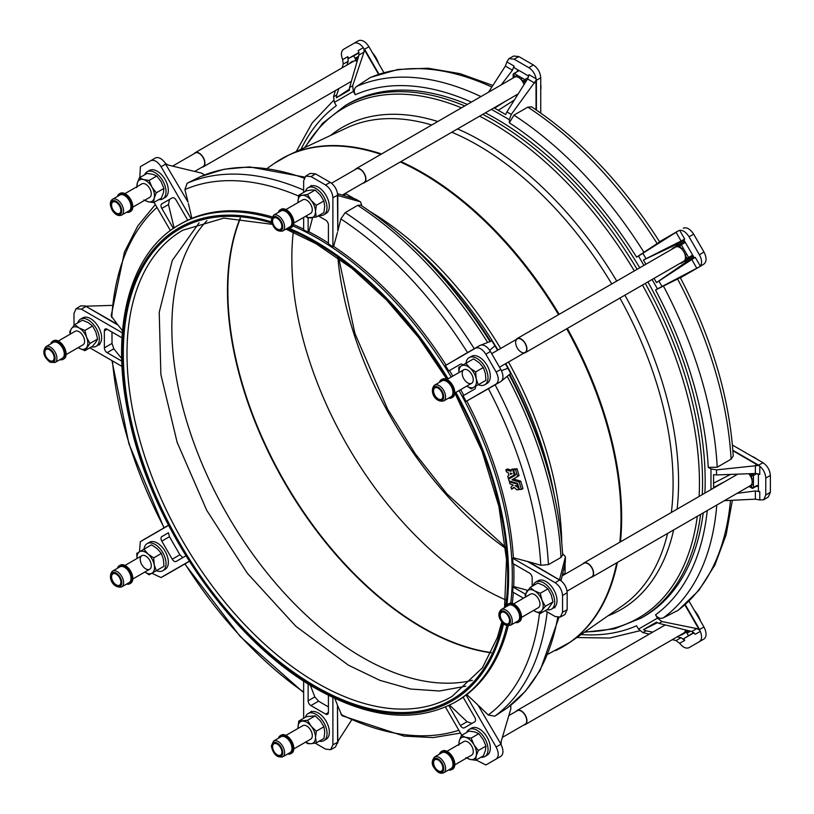 <?xml version="1.0" encoding="UTF-8"?>
<svg xmlns="http://www.w3.org/2000/svg" width="814" height="814" viewBox="0 0 814 814"><rect width="100%" height="100%" fill="white"/><g stroke="black" fill="none" stroke-linecap="round" stroke-linejoin="round"><path stroke-width="1.22" d="M293.274 232.143A269.19 155.423 -120 0 0 482.183 587.983A269.19 155.423 -120 0 0 505.565 599.826M206.939 220.665A269.19 155.423 -120 0 0 193.081 440.72A269.19 155.423 -120 0 0 362.189 657.264A269.19 155.423 -120 0 0 472.385 680.311M521.479 617.439L538.339 607.702A7.825 4.518 -120 0 0 539.54 601.434A7.825 4.518 -120 0 0 534.432 594.535A7.825 4.518 -120 0 0 530.514 594.149L513.654 603.886M506.105 606.735A10.429 6.024 60 0 1 507.977 604.151A10.429 6.024 60 0 1 512.871 604.487A10.429 6.024 60 0 1 519.942 613.654A10.429 6.024 60 0 1 518.406 622.222A10.429 6.024 60 0 1 515.231 622.547M507.977 604.151L508.903 603.622A10.429 6.024 60 0 1 513.787 603.957A10.429 6.024 60 0 1 520.868 613.115A10.429 6.024 60 0 1 519.332 621.682L518.406 622.222M508.638 605.28A9.127 5.271 60 0 1 512.912 605.575A9.127 5.271 60 0 1 519.098 613.593A9.127 5.271 60 0 1 517.755 621.092L510.388 625.345A9.127 5.271 60 0 0 511.731 617.846A9.127 5.271 60 0 0 505.535 609.839A9.127 5.271 60 0 0 501.261 609.544L508.638 605.28M546.886 609.686A15.639 9.035 -120 0 0 551.465 609.157L553.774 607.824A15.639 9.035 -120 0 0 554.385 607.407A15.639 9.035 -120 0 0 554.934 606.908A15.639 9.035 -120 0 0 554.934 592.012A15.639 9.035 -120 0 0 554.415 590.933A15.639 9.035 -120 0 0 545.95 581.501A15.639 9.035 -120 0 0 538.125 580.728L535.826 582.061A15.639 9.035 -120 0 0 533.068 585.765M551.465 609.157A15.639 9.035 -120 0 0 553.866 596.621A15.639 9.035 -120 0 0 543.65 582.834A15.639 9.035 -120 0 0 535.826 582.061M752.258 456.512A19.556 11.294 60 0 1 754.822 457.722A19.556 11.294 60 0 1 757.386 459.472M582.814 563.96A8.15 4.701 60 0 1 583.791 563.023A8.15 4.701 60 0 1 587.861 563.43A8.15 4.701 60 0 1 593.182 570.604A8.15 4.701 60 0 1 591.931 577.136A8.15 4.701 60 0 1 590.628 577.513M748.677 473.738A8.15 4.701 60 0 1 748.921 474.002A8.15 4.701 60 0 1 751.597 478.632A8.15 4.701 60 0 1 751.597 484.432A8.15 4.701 60 0 1 750.477 485.602L591.931 577.136M540.73 84.351A19.556 11.294 60 0 1 540.954 87.322A19.556 11.294 60 0 1 540.73 90.039M372.517 52.941A19.556 11.294 60 0 1 375.905 57.763A19.556 11.294 60 0 1 378.398 63.116M694.434 610.5A19.556 11.294 60 0 1 697.924 615.455A19.556 11.294 60 0 1 700.467 620.96M328.408 243.02A275.712 159.188 -120 0 0 318.976 237.312A275.712 159.188 -120 0 0 308.842 231.766L308.13 232.173L308.13 217.887M506.847 625.681A275.712 159.188 -120 0 1 455.199 702.146L456.837 701.21A275.712 159.188 -120 0 0 463.146 697.222M448.819 705.514L460.398 725.569A3.907 2.259 60 0 0 464.306 727.828L474.735 721.804A3.907 2.259 60 0 0 474.735 717.297L463.105 697.16A275.712 159.188 -120 0 0 466.076 694.973L466.798 694.556A275.712 159.188 -120 0 0 508.201 625.885M512.281 603.347A275.712 159.188 -120 0 0 513.329 592.358M523.483 598.219L512.678 591.971A275.712 159.188 -120 0 0 512.962 586.955L513.675 586.548A275.712 159.188 -120 0 0 513.705 563.97M532.173 586.284L532.173 577.828A3.907 2.259 60 0 0 529.405 573.036L512.962 563.542A275.712 159.188 -120 0 0 512.678 558.19L513.39 557.763A275.712 159.188 -120 0 0 466.798 401.007L466.076 401.394A275.712 159.188 -120 0 0 463.105 395.777L474.735 389.061A3.907 2.259 60 0 0 475.447 386.365M463.817 395.37A275.712 159.188 -120 0 0 460.673 389.621M452.859 376.078A275.712 159.188 -120 0 0 449.481 370.533L448.768 370.94A275.712 159.188 -120 0 0 445.39 365.557L446.092 365.13A275.712 159.188 -120 0 0 333.628 246.408L332.895 246.805A275.712 159.188 -120 0 0 328.408 243.885L328.408 224.898A3.907 2.259 60 0 0 325.641 220.106L318.284 215.863M515.506 469.495L513.603 469.77L515.16 475.366L508.608 479.151L509.076 480.942L517.551 483.424L519.474 489.509L521.398 489.428L519.23 482L512.077 479.894L517.572 476.424L515.506 469.495M513.603 469.77L517.063 468.732L519.047 475.569L513.553 479.039L520.706 481.145L522.934 488.471L521.398 489.428L522.903 488.573M518.07 487.596L515.058 485.541L517.531 486.111L516.961 483.984L509.381 481.949L510.052 483.984L513.237 485.042L510.978 487.077L511.558 489.102L513.97 487.22L516.87 489.845L518.671 489.682L518.07 487.596M512.779 469.749L510.938 469.912L511.1 471.296L505.87 469.922L506.43 471.876L508.028 472.466L508.892 475.447L507.702 476.282L508.272 478.235L514.275 474.938L512.779 469.749M510.866 470.014L512.413 469.057L514.407 469.22M454.782 393.03L471.642 383.292A7.825 4.518 -120 0 0 471.642 374.267A7.825 4.518 -120 0 0 463.817 369.749L463.817 369.749A7.825 4.518 -120 0 0 463.817 378.785A7.825 4.518 -120 0 0 471.642 383.292L454.782 393.03M446.957 379.487L463.817 369.749L446.957 379.487M499.501 367.206L525.071 352.452A7.825 4.518 60 0 1 517.246 347.934A7.825 4.518 60 0 1 517.246 338.899L517.246 338.899A7.825 4.518 60 0 1 525.071 343.416A7.825 4.518 60 0 1 525.071 352.452L499.501 367.206M491.687 353.663L517.246 338.899L491.687 353.663M516.107 339.56A8.15 4.701 60 0 1 517.083 338.614A8.15 4.701 60 0 1 525.234 343.325A8.15 4.701 60 0 1 525.234 352.727L683.78 261.192A8.15 4.701 60 0 0 685.154 259.463A1.302 1.068 60 0 0 686.721 260.063L684.971 261.07A1.302 0.753 -120 0 0 684.971 261.07L684.32 261.447M517.083 338.614L675.63 247.08A8.15 4.701 60 0 1 677.818 246.764A8.15 4.701 60 0 1 681.603 248.942A8.15 4.701 60 0 1 685.154 255.097A8.15 4.701 60 0 1 685.154 259.463L688.613 257.458A1.302 0.753 60 0 1 688.613 258.964L686.721 260.063M478.357 384.686A15.639 9.035 -120 0 0 484.768 384.747L487.077 383.414A15.639 9.035 -120 0 0 490.272 375.203A15.639 9.035 -120 0 0 490.17 374.094A15.639 9.035 -120 0 0 481.043 358.302A15.639 9.035 -120 0 0 480.199 357.692A15.639 9.035 -120 0 0 471.428 356.318L469.129 357.651A15.639 9.035 -120 0 0 465.974 363.237M487.077 383.414L484.768 384.747A15.639 9.035 -120 0 0 484.768 366.687A15.639 9.035 -120 0 0 469.129 357.651L471.428 356.318M441.737 381.003A9.127 5.271 60 0 1 441.931 380.881A9.127 5.271 60 0 1 450.956 385.968A9.127 5.271 60 0 1 451.261 396.56A9.127 5.271 60 0 1 451.058 396.683A9.127 5.271 60 0 1 450.854 396.794M439.407 382.336A10.429 6.024 60 0 1 441.056 379.894A10.429 6.024 60 0 1 441.28 379.751A10.429 6.024 60 0 1 451.597 385.571A10.429 6.024 60 0 1 451.933 397.67A10.429 6.024 60 0 1 451.709 397.812A10.429 6.024 60 0 1 448.534 398.138M441.982 379.365A10.429 6.024 60 0 1 442.206 379.212A10.429 6.024 60 0 1 452.513 385.042A10.429 6.024 60 0 1 452.859 397.14A10.429 6.024 60 0 1 452.635 397.283A10.429 6.024 60 0 1 452.401 397.405M66.117 354.578L82.977 344.841A7.825 4.518 -120 0 0 84.178 338.573A7.825 4.518 -120 0 0 79.07 331.685A7.825 4.518 -120 0 0 75.153 331.298L58.293 341.025M91.514 346.825A15.639 9.035 -120 0 0 96.103 346.296A15.639 9.035 -120 0 0 98.504 333.76A15.639 9.035 -120 0 0 88.288 319.973A15.639 9.035 -120 0 0 80.464 319.2A15.639 9.035 -120 0 0 77.706 322.904M96.103 346.296L98.413 344.963A15.639 9.035 -120 0 0 99.054 344.526A15.639 9.035 -120 0 0 99.573 344.047A15.639 9.035 -120 0 0 99.573 329.161A15.639 9.035 -120 0 0 99.013 328.011A15.639 9.035 -120 0 0 90.588 318.64A15.639 9.035 -120 0 0 82.763 317.867L80.464 319.2M57.55 342.714A9.127 5.271 60 0 1 63.736 350.732A9.127 5.271 60 0 1 62.393 358.231L55.016 362.484A9.127 5.271 60 0 0 56.359 354.985A9.127 5.271 60 0 0 50.173 346.978A9.127 5.271 60 0 0 45.899 346.683L53.266 342.419A9.127 5.271 60 0 1 57.55 342.714M50.743 343.884A10.429 6.024 60 0 1 52.615 341.29A10.429 6.024 60 0 1 57.509 341.626A10.429 6.024 60 0 1 64.581 350.793A10.429 6.024 60 0 1 63.044 359.361A10.429 6.024 60 0 1 59.87 359.686M52.615 341.29L53.541 340.761A10.429 6.024 60 0 1 58.425 341.097A10.429 6.024 60 0 1 65.507 350.254A10.429 6.024 60 0 1 63.97 358.821L63.044 359.361M293.813 748.921L310.673 739.183A7.825 4.518 -120 0 0 312.301 735.602A7.825 4.518 -120 0 0 308.882 727.736A7.825 4.518 -120 0 0 302.859 725.64L285.989 735.378M319.22 741.178A15.639 9.035 -120 0 0 323.809 740.638L326.109 739.305A15.639 9.035 -120 0 0 329.355 732.142A15.639 9.035 -120 0 0 325.417 720.105A15.639 9.035 -120 0 0 324.735 719.108A15.639 9.035 -120 0 0 311.843 711.66A15.639 9.035 -120 0 0 311.131 711.894A15.639 9.035 -120 0 0 310.47 712.209L308.16 713.542A15.639 9.035 -120 0 0 305.403 717.246M323.809 740.638A15.639 9.035 -120 0 0 327.045 733.475A15.639 9.035 -120 0 0 320.217 717.734A15.639 9.035 -120 0 0 308.16 713.542M273.596 741.025L280.972 736.772A9.127 5.271 60 0 1 287.871 739.071A9.127 5.271 60 0 1 291.982 748.066A9.127 5.271 60 0 1 290.099 752.574L282.723 756.837A9.127 5.271 60 0 0 284.605 752.319A9.127 5.271 60 0 0 280.494 743.335A9.127 5.271 60 0 0 273.596 741.025L271.327 746.072C273.29 754.303 277.086 757.895 282.723 756.837M278.449 738.227A10.429 6.024 60 0 1 280.321 735.642A10.429 6.024 60 0 1 288.207 738.278A10.429 6.024 60 0 1 292.898 748.544A10.429 6.024 60 0 1 290.751 753.703A10.429 6.024 60 0 1 287.566 754.029M280.321 735.642L281.237 735.103A10.429 6.024 60 0 1 289.123 737.749A10.429 6.024 60 0 1 293.823 748.015A10.429 6.024 60 0 1 291.666 753.174L290.751 753.703M293.773 223.087L310.643 213.36A7.825 4.518 -120 0 0 312.261 209.778A7.825 4.518 -120 0 0 308.842 201.903A7.825 4.518 -120 0 0 302.818 199.806L285.958 209.544M331.522 183.231L356.247 168.956A7.825 4.518 60 0 1 362.281 171.052A7.825 4.518 60 0 1 365.69 178.927A7.825 4.518 60 0 1 364.072 182.509L342.267 195.095M355.108 169.617A8.15 4.701 60 0 1 356.084 168.681A8.15 4.701 60 0 1 362.362 170.859A8.15 4.701 60 0 1 365.924 179.06A8.15 4.701 60 0 1 364.234 182.784A8.15 4.701 60 0 1 362.932 183.16M356.084 168.681L514.631 77.137A8.15 4.701 60 0 1 516.198 76.76A8.15 4.701 60 0 1 521.214 79.66A8.15 4.701 60 0 1 523.89 84.29A8.15 4.701 60 0 1 524.013 84.656M319.18 215.344A15.639 9.035 -120 0 0 323.769 214.804L326.068 213.472A15.639 9.035 -120 0 0 329.314 206.318A15.639 9.035 -120 0 0 325.417 194.332A15.639 9.035 -120 0 0 324.705 193.274A15.639 9.035 -120 0 0 311.803 185.826A15.639 9.035 -120 0 0 311.131 186.05A15.639 9.035 -120 0 0 310.429 186.386L308.13 187.708A15.639 9.035 -120 0 0 305.372 191.412M323.769 214.804A15.639 9.035 -120 0 0 327.004 207.641A15.639 9.035 -120 0 0 320.177 191.9A15.639 9.035 -120 0 0 308.13 187.708M291.941 222.232A9.127 5.271 60 0 1 290.059 226.74L282.682 231.003A9.127 5.271 60 0 0 284.564 226.485A9.127 5.271 60 0 0 280.454 217.501A9.127 5.271 60 0 0 273.555 215.191L280.932 210.938A9.127 5.271 60 0 1 287.83 213.248A9.127 5.271 60 0 1 291.941 222.232M278.408 212.393A10.429 6.024 60 0 1 280.281 209.809A10.429 6.024 60 0 1 288.166 212.444A10.429 6.024 60 0 1 292.867 222.71A10.429 6.024 60 0 1 290.71 227.869A10.429 6.024 60 0 1 287.535 228.205M280.281 209.809L281.206 209.279A10.429 6.024 60 0 1 289.092 211.915A10.429 6.024 60 0 1 293.783 222.181A10.429 6.024 60 0 1 291.636 227.34L290.71 227.869M124.99 565.435L141.85 555.697A7.825 4.518 -120 0 0 141.85 564.733A7.825 4.518 -120 0 0 149.674 569.251L149.674 569.251A7.825 4.518 -120 0 0 149.674 560.215A7.825 4.518 -120 0 0 141.85 555.697L124.99 565.435M132.814 578.978L149.674 569.251L132.814 578.978M168.305 561.09A15.639 9.035 -120 0 0 168.203 560.052L168.305 561.09A15.639 9.035 -120 0 1 165.11 569.362L162.8 570.695A15.639 9.035 -120 0 0 162.8 552.635A15.639 9.035 -120 0 0 147.161 543.599A15.639 9.035 -120 0 0 144.017 549.185M156.4 570.634A15.639 9.035 -120 0 0 162.8 570.695L165.11 569.362M149.471 542.277L147.161 543.599L149.471 542.277A15.639 9.035 -120 0 1 158.181 543.61L159.086 544.251A15.639 9.035 -120 0 0 158.181 543.61M119.77 566.951A9.127 5.271 60 0 1 119.973 566.829A9.127 5.271 60 0 1 128.988 571.927A9.127 5.271 60 0 1 129.294 582.509A9.127 5.271 60 0 1 129.09 582.631A9.127 5.271 60 0 1 128.887 582.743M117.45 568.284A10.429 6.024 60 0 1 119.088 565.842A10.429 6.024 60 0 1 119.322 565.699A10.429 6.024 60 0 1 129.63 571.52A10.429 6.024 60 0 1 129.975 583.618A10.429 6.024 60 0 1 129.752 583.76A10.429 6.024 60 0 1 126.567 584.096M120.014 565.313A10.429 6.024 60 0 1 120.238 565.17A10.429 6.024 60 0 1 130.555 570.99A10.429 6.024 60 0 1 130.891 583.089A10.429 6.024 60 0 1 130.667 583.231A10.429 6.024 60 0 1 130.433 583.353M132.784 207.163L149.654 197.426A7.825 4.518 -120 0 0 149.654 188.39A7.825 4.518 -120 0 0 141.829 183.883L124.969 193.61M172.578 166.127L195.258 153.032A7.825 4.518 60 0 1 203.083 157.55A7.825 4.518 60 0 1 203.083 166.575L194.658 171.439M194.119 153.693A8.15 4.701 60 0 1 195.095 152.747A8.15 4.701 60 0 1 203.246 157.448A8.15 4.701 60 0 1 203.246 166.86A8.15 4.701 60 0 1 201.943 167.236M195.095 152.747L353.642 61.213A8.15 4.701 60 0 1 355.83 60.887A8.15 4.701 60 0 1 357.132 61.315M158.934 199.542A15.639 9.035 -120 0 0 162.78 198.881A15.639 9.035 -120 0 0 162.78 180.82A15.639 9.035 -120 0 0 147.141 171.785A15.639 9.035 -120 0 0 144.638 174.776M162.78 198.881L165.079 197.548A15.639 9.035 -120 0 0 168.172 192.379A15.639 9.035 -120 0 0 168.284 191.402A15.639 9.035 -120 0 0 165.079 179.487A15.639 9.035 -120 0 0 156.369 170.757A15.639 9.035 -120 0 0 155.464 170.36A15.639 9.035 -120 0 0 149.44 170.452L147.141 171.785M128.866 199.929A9.127 5.271 60 0 1 129.07 210.816L121.693 215.069A9.127 5.271 60 0 0 121.49 204.182A9.127 5.271 60 0 0 112.566 199.267L119.943 195.014A9.127 5.271 60 0 1 128.866 199.929M117.42 196.469A10.429 6.024 60 0 1 119.292 193.885A10.429 6.024 60 0 1 129.487 199.501A10.429 6.024 60 0 1 129.721 211.945A10.429 6.024 60 0 1 126.546 212.271M119.292 193.885L120.218 193.345A10.429 6.024 60 0 1 130.403 198.972A10.429 6.024 60 0 1 130.647 211.416L129.721 211.945M454.802 764.855L471.662 755.117A7.825 4.518 -120 0 0 471.662 746.082A7.825 4.518 -120 0 0 463.848 741.564L446.978 751.302M508.831 715.598L517.277 710.724A7.825 4.518 60 0 1 525.101 715.231A7.825 4.518 60 0 1 525.101 724.267L502.391 737.382M516.137 711.375A8.15 4.701 60 0 1 517.114 710.439A8.15 4.701 60 0 1 525.264 715.14A8.15 4.701 60 0 1 525.264 724.552A8.15 4.701 60 0 1 523.962 724.928M685.469 629.934A8.15 4.701 60 0 1 685.174 631.277A8.15 4.701 60 0 1 683.811 633.017L525.264 724.552M480.952 757.234A15.639 9.035 -120 0 0 484.798 756.562L487.098 755.239A15.639 9.035 -120 0 0 490.191 750.06A15.639 9.035 -120 0 0 490.303 749.145A15.639 9.035 -120 0 0 487.098 737.169A15.639 9.035 -120 0 0 478.337 728.418A15.639 9.035 -120 0 0 477.482 728.052A15.639 9.035 -120 0 0 471.459 728.143L469.149 729.476A15.639 9.035 -120 0 0 466.656 732.468M484.798 756.562A15.639 9.035 -120 0 0 484.798 738.501A15.639 9.035 -120 0 0 469.149 729.476M434.584 756.959L441.961 752.696A9.127 5.271 60 0 1 450.875 757.62A9.127 5.271 60 0 1 451.088 768.508L443.711 772.761A9.127 5.271 60 0 0 443.508 761.873A9.127 5.271 60 0 0 434.584 756.959C431.542 760.836 431.451 764.55 434.3 768.09C437.332 772.517 440.466 774.073 443.711 772.761M439.438 754.151A10.429 6.024 60 0 1 441.31 751.566A10.429 6.024 60 0 1 451.495 757.193A10.429 6.024 60 0 1 451.739 769.627A10.429 6.024 60 0 1 448.565 769.963M441.31 751.566L442.226 751.037A10.429 6.024 60 0 1 452.421 756.664A10.429 6.024 60 0 1 452.655 769.098L451.739 769.627M485.378 112.851A295.92 170.848 60 0 1 495.93 118.641A295.92 170.848 60 0 1 639.753 267.796M647.903 281.909A295.92 170.848 60 0 1 704.904 493.091M703.215 512.881A295.92 170.848 60 0 1 643.884 616.524L641.269 618.04A295.92 170.848 -120 0 0 700.6 514.397M562.159 575.885L583.953 563.308A7.825 4.518 60 0 1 587.861 563.695A7.825 4.518 60 0 1 592.968 570.583A7.825 4.518 60 0 1 591.768 576.851L567.032 591.137M513.39 557.763L528.703 561.782L561.172 580.881C564.865 584.177 566.859 588.115 567.154 592.704L562.545 595.502L562.545 612.25L560.317 617.063L555.168 616.503L545.115 610.704M562.545 595.502C562.077 590.099 559.615 585.836 555.168 582.722L559.594 580.036L527.34 561.416M512.678 558.19L555.168 582.722M525.325 594.098L512.962 586.955M554.934 606.908L554.934 607.732L554.385 607.407M554.415 590.933L554.934 592.012M464.774 105.932A295.92 170.848 -120 0 0 345.35 105.494L347.975 103.978A295.92 170.848 60 0 1 467.389 104.416M710.978 489.59L710.978 468.925L708.251 467.358A300.865 173.708 -120 0 0 655.545 289.998L657.468 288.878L652.055 279.507M643.915 265.395L638.512 256.034L636.579 257.153A300.865 173.708 -120 0 0 509.34 122.822L509.34 119.678L491.442 109.351M471.428 102.086A300.865 173.708 -120 0 0 355.27 94.739L353.347 91.402L334.391 102.35L336.314 105.688A300.865 173.708 -120 0 0 300.987 149.328M581.125 634.544A300.865 173.708 -120 0 0 636.579 625.773L638.512 629.1L657.468 618.152L655.545 614.824A300.865 173.708 -120 0 0 707.264 510.551M338.319 195.635L360.093 201.709L356.247 199.41L360.571 201.913L361.854 205.881M562.596 553.581L565.394 556.674L565.333 562.24L565.333 557.183L559.706 579.08M732.376 500.295L726.149 534.747L714.896 565.048L698.799 590.465L678.184 610.297L663.329 617.836C660.296 618.986 657.702 617.979 655.545 614.824M680.27 277.574C711.874 338.288 729.527 397.771 733.231 456.023L731.094 459.167L717.215 467.226L708.251 467.358M655.545 289.998L680.087 277.727M710.978 468.925L716.513 469.882L716.513 474.938L713.573 474.684L713.573 488.095M735.134 474.236L735.134 475.641M755.372 499.165L755.372 490.964L759.777 491.687L759.777 499.949L755.372 499.165L724.348 500.681M716.513 469.882L758.302 465.455L732.885 450.732M732.854 450.284L758.577 465.14L763.003 462.718L732.427 445.065M763.003 462.718C767.449 465.822 769.902 470.085 770.37 475.488L765.771 478.011C765.475 473.433 763.481 469.485 759.777 466.188L759.777 474.45L755.372 473.483L755.372 465.282M759.777 499.949L763.674 499.776L765.771 495.034L770.37 492.236L770.37 475.488M770.37 492.236L768.284 496.978L763.674 499.776M765.771 495.034L765.771 478.011M758.404 473.86L758.404 490.893L759.777 491.687M716.513 474.938L755.372 473.483M755.372 490.964L737.077 493.335M758.21 465.354A6.522 3.765 120 0 1 758.577 465.14L759.777 466.188M759.177 465.791L758.302 465.455M659.482 242.033L636.579 257.153M509.34 122.822L513.929 115.12L527.848 107.143L531.644 106.858C580.24 139.184 622.924 184.218 659.706 241.951M699.368 266.87L680.402 277.828L699.297 266.9L657.468 288.878M638.512 256.034L678.459 230.8L659.554 241.717L678.52 230.759M654.039 278.368L656.491 282.6L685.795 262.301L694.067 257.519M642.897 253.337L646.001 258.71L643.457 260.022L675.691 244.8L676.424 246.062M685.052 261.019L685.795 262.301M643.457 260.022L645.899 264.255M678.937 230.525L678.642 230.688A6.522 5.322 60 0 0 678.398 230.83M683.272 228.205C686.751 226.964 690.221 228.968 693.701 234.228L689.01 236.742C686.1 232.173 682.977 230.026 679.649 230.311L684.706 239.072L683.729 239.631L694.291 257.916L695.268 257.356L700.325 266.117C702.228 263.37 701.933 259.595 699.43 254.792L689.01 236.742M699.43 254.792L703.957 251.984L693.701 234.228M703.957 251.984C706.766 257.631 706.766 261.64 703.957 264.031L699.775 266.626M699.246 266.931A6.522 5.322 60 0 0 699.491 266.799L703.957 264.031M646.001 258.71L681.084 240.995L676.058 232.295M683.964 240.028L675.691 244.8M684.706 239.072L681.084 240.995M656.491 282.6L658.902 281.054L661.996 286.426M696.815 268.233L691.788 259.534L658.902 281.054M691.788 259.534L695.268 257.356M659.544 241.707L678.642 230.688A6.522 5.322 60 0 1 678.764 230.616L679.649 230.311M700.325 266.117L699.613 266.727A6.522 5.322 60 0 1 699.491 266.799L680.402 277.828M699.297 266.9L699.948 266.473M679.151 230.454L678.459 230.8M355.27 94.739C353.622 91.3 354.049 88.553 356.552 86.488L370.512 77.401L397.995 69.455L428.052 68.223L459.92 73.626L492.877 85.46M494.037 107.845L505.647 114.55L506.908 111.874L511.284 114.408L509.34 119.678M515.608 95.401L516.819 96.093M536.05 109.798L536.009 80.423L511.284 114.408M488.522 92.216L505.352 66.117L506.878 61.905L514.031 66.026L514.031 67.623L528.774 76.14M508.974 58.618L513.705 56.024L518.854 56.583L514.122 59.178L508.974 58.618L506.878 61.905M534.686 83.059L527.584 78.958L528.958 74.654L536.111 78.775C535.103 73.921 532.692 70.228 528.866 67.684L533.353 64.957L518.854 56.583M533.353 64.957C537.8 68.061 540.262 72.324 540.73 77.727L536.416 80.352L536.416 110.053M540.73 113.034L540.73 77.727M528.866 67.684L514.122 59.178M501.241 84.87L512.454 70.218L505.352 66.117M514.031 66.026L512.454 70.218M527.584 78.958L506.908 111.874M536.111 78.775L536.416 80.352A6.522 3.765 -0 0 1 536.05 80.555M536.009 80.423L536.151 79.497M334.391 102.35L333.557 96.805L336.66 95.014L336.375 97.782L349.409 90.262L349.562 87.566L352.655 85.775L353.347 91.402M378.561 74.278L364.082 49.298L363.98 52.116L352.655 85.775M342.114 67.867L343.223 64.092L342.663 59.615L347.72 56.695L348.687 58.384L358.994 52.442M333.557 96.805L335.399 90.558M336.375 97.782L349.328 89.204M363.98 52.116L358.954 55.016L358.272 50.6L363.329 47.68C360.002 43.559 356.888 42.104 353.978 43.315L358.496 40.7C361.976 39.459 365.455 41.463 368.935 46.724L364.58 49.227L378.968 74.135M383.872 72.599L368.935 46.724M353.978 43.315L343.549 49.328C341.056 51.251 340.751 54.68 342.663 59.615M348.687 58.384L353.703 55.891L355.728 59.402M359.066 52.798L353.703 55.891M336.66 95.014L338.868 88.563M346.906 65.1L348.25 61.192L343.223 64.092M347.72 56.695L348.25 61.192M358.954 55.016L349.562 87.566M363.329 47.68L364.224 49.44M364.082 49.298L363.746 48.362M657.468 618.152L661.996 621.57L658.902 623.361L656.491 622.14L643.457 629.67L657.366 622.73M676.058 640.577L681.084 637.677L684.706 640.384L679.649 643.304L676.058 640.577L672.283 639.672M649.277 634.137L642.897 632.6L638.512 629.1M661.996 621.57L696.815 628.601L699.297 629.914L684.91 604.883M685.235 604.609L699.613 629.507L703.957 627.004L689.02 601.129M703.957 627.004C706.766 632.641 706.766 636.66 703.957 639.041L699.43 641.656C701.933 639.743 702.228 636.314 700.325 631.369L695.268 634.289L691.788 631.501L696.815 628.601M679.649 643.304C682.977 647.425 686.1 648.88 689.01 647.679L693.681 644.973M689.01 647.679L703.957 639.041M694.037 632.753L683.729 638.695L693.762 632.509M658.902 623.361L691.788 631.501M643.457 629.67L646.001 630.809L642.897 632.6M681.084 637.677L677.085 636.894M652.747 632.132L646.001 630.809M683.729 638.695L684.706 640.384M686.385 632.122L688.4 635.612M699.246 629.721L700.325 631.369M699.948 630.677L699.297 629.914M459.045 744.342A12.383 7.153 60 0 1 459.3 740.842A12.383 7.153 60 0 1 465.486 737.27A12.383 7.153 60 0 1 473.952 744.769L478.306 750.508L476.21 755.84A12.383 7.153 60 0 1 470.024 759.421L465.923 757.661M458.77 745.268L459.3 740.842L461.385 735.51L465.486 737.27L471.153 738.125L473.952 744.769A12.383 7.153 60 0 1 476.21 755.84L475.691 760.276L470.024 759.421A12.383 7.153 -120 0 1 466.87 757.885M461.385 735.51L469.037 731.084L474.704 731.939L478.805 733.699L483.17 739.448L485.958 746.092L485.429 750.518L483.343 755.86L475.691 760.276M478.805 733.699L471.153 738.125M485.958 746.092L478.306 750.508M686.192 632.203L687.108 633.18L686.192 632.203L688.725 630.738L684.34 633.272M686.894 630.29L685.174 631.277A1.302 1.068 60 0 0 686.751 631.878M682.234 633.923A1.302 1.068 60 0 0 683.2 633.933M137.027 186.65A12.383 7.153 60 0 1 137.281 183.15A12.383 7.153 60 0 1 143.478 179.579L149.135 180.433L151.933 187.078A12.383 7.153 -120 0 0 143.478 179.579L139.367 177.818L137.281 183.15L136.752 187.586M156.288 192.816L154.202 198.158L153.673 202.584L161.325 198.168L163.421 192.826L163.94 188.4L156.288 192.816L151.933 187.078A12.383 7.153 60 0 1 154.202 198.158A12.383 7.153 60 0 1 148.006 201.73A12.383 7.153 60 0 1 144.851 200.203M153.673 202.584L148.006 201.73L143.905 199.969M163.94 188.4L161.152 181.756L156.797 176.017L149.135 180.433M139.367 177.818L147.029 173.402L152.686 174.257L156.797 176.017M357.631 59.615A1.302 1.068 -120 0 1 357.987 58.14L358.068 58.099A1.302 0.753 60 0 0 357.987 58.14L356.094 59.229A1.302 1.068 -120 0 0 355.83 60.887L357.539 59.9M355.769 59.341L355.148 58.272L355.535 59.554L355.148 58.272L358.587 56.288M352.075 62.118A1.302 1.068 -120 0 1 352.543 61.284L350.651 62.373A1.302 1.302 0 0 0 350.02 63.309M168.203 560.052A15.639 9.035 -120 0 0 159.086 544.251M143.936 549.226L148.036 554.008L153.693 557.895L154.222 564.743L156.319 570.685L163.97 566.259L163.441 559.422L161.355 553.469L157.255 548.687L151.587 544.81L139.57 551.75A12.383 7.153 60 0 1 148.036 554.008A12.383 7.153 60 0 1 154.222 564.743A12.383 7.153 60 0 1 151.953 573.198L149.166 574.806L144.841 572.039M156.319 570.685L151.953 573.198A12.383 7.153 60 0 1 144.872 572.018M137.017 558.485L136.783 553.357L139.57 551.75A12.383 7.153 -120 0 0 137.057 558.465M161.355 553.469L153.693 557.895M297.975 201.526L298.758 195.238L302.35 195.299A12.383 7.153 60 0 1 311.111 200.356L316.27 205.352L315.486 211.64A12.383 7.153 -120 0 0 311.111 200.356L307.509 194.454L302.35 195.299A12.383 7.153 60 0 0 297.975 201.526A12.383 7.153 60 0 0 298.016 202.574L297.975 201.526M298.758 195.238L306.41 190.822L311.569 189.977L315.16 190.038L320.329 195.034L323.921 200.926L324.705 206.318L323.921 212.607L316.27 217.023L315.486 211.64A12.383 7.153 60 0 1 311.111 217.867A12.383 7.153 60 0 1 305.84 216.127M316.27 217.023L307.509 217.806L305.637 216.239M323.921 200.926L316.27 205.352M315.16 190.038L307.509 194.454M513.522 77.778L513.522 75.214A1.302 0.753 -60 0 1 514.448 73.616L517.114 75.163A1.302 0.753 -60 0 0 516.198 76.76L513.522 75.214A1.302 0.753 180 0 1 513.146 74.685L513.146 77.768A1.302 0.753 -0 0 0 513.186 77.971M524.165 84.412A1.302 0.753 -0 0 1 523.89 84.29L523.89 81.207L521.214 79.66A1.302 0.753 -60 0 1 522.14 78.063L524.816 79.609A1.302 0.753 60 0 1 525.732 81.207L525.732 81.899M517.114 75.163L522.14 78.063M518.131 71.49A1.302 0.753 -120 0 0 517.48 71.429L513.797 73.555A1.302 0.753 60 0 1 514.448 73.616L517.205 71.581M517.205 70.96L518.508 70.208M316.31 742.856L323.962 738.44L324.745 732.142L323.962 726.76L320.36 720.858L315.201 715.862L306.44 716.646L298.789 721.072L298.005 727.36A12.383 7.153 60 0 1 302.391 721.133A12.383 7.153 60 0 1 311.141 726.18A12.383 7.153 60 0 1 315.527 737.464L316.31 742.856L311.141 743.701A12.383 7.153 60 0 1 305.881 741.961M298.789 721.072L307.55 720.288L311.141 726.18L316.31 731.176L315.527 737.464A12.383 7.153 60 0 1 311.141 743.701L307.55 743.64L305.677 742.073M298.036 728.418L298.005 727.36A12.383 7.153 -120 0 0 298.056 728.408M323.962 726.76L316.31 731.176M315.201 715.862L307.55 720.288M84.9 330.423L86.65 337.393L89.957 343.457L84.9 350.651L92.562 346.225L95.869 342.175L97.609 339.031L95.869 332.071L92.562 326.007L84.9 330.423L79.07 327.961A12.383 7.153 60 0 1 86.65 337.393A12.383 7.153 60 0 1 86.65 347.507A12.383 7.153 60 0 1 79.07 348.178L78.164 347.619M84.9 350.651L79.07 348.178A12.383 7.153 60 0 1 78.175 347.609M70.35 334.066A12.383 7.153 60 0 1 71.479 328.632L74.796 324.583L79.07 327.961A12.383 7.153 -120 0 0 71.479 328.632L69.739 331.776L70.157 334.178M92.562 326.007L88.288 322.629L82.448 320.167L74.796 324.583M97.609 339.031L89.957 343.457M458.984 372.537L458.74 367.409L465.893 363.278L469.993 368.06A12.383 7.153 60 0 1 476.19 378.785L478.276 384.727L473.921 387.25A12.383 7.153 -120 0 0 476.19 378.785L475.661 371.947L469.993 368.06A12.383 7.153 60 0 0 461.538 365.801A12.383 7.153 60 0 0 459.015 372.517M471.133 388.858L473.921 387.25A12.383 7.153 60 0 1 466.839 386.07L471.133 388.858M465.893 363.278L473.545 358.862L479.212 362.739L483.313 367.521L485.409 373.463L485.938 380.311L478.276 384.727M483.313 367.521L475.661 371.947M677.757 245.207L677.146 244.139L677.523 245.421L677.146 244.139L684.035 240.161M686.161 260.388L687.087 261.355L686.161 260.388L693.325 256.247L692.307 255.331A1.302 0.753 -120 0 1 692.307 256.837L692.958 256.461M672.171 249.084A1.302 1.068 60 0 1 672.649 248.239L683.668 241.88A1.302 0.753 -120 0 1 684.971 242.633L684.32 241.504L679.975 244.007A1.302 0.753 60 0 1 681.277 244.76L688.613 257.458L692.307 255.331M674.063 247.985A1.302 1.068 60 0 1 674.541 247.151L678.093 245.095A1.302 1.068 60 0 0 677.818 246.764L679.71 245.665A1.302 1.068 -120 0 1 679.975 244.007L683.668 241.88M684.971 242.633L679.71 245.665L681.603 248.942L683.17 248.036M688.613 258.964L692.307 256.837L688.613 258.964A1.302 1.068 60 0 1 687.047 258.374L685.154 255.097L686.721 254.192M682.213 262.098A1.302 1.068 60 0 0 683.17 262.108M525.234 352.727A8.15 4.701 60 0 1 523.931 353.103M512.128 473.656L510.225 473.036L510.49 474.42L511.955 473.534M510.877 469.963L507.448 468.966L505.87 469.922M508.445 478.306L515.75 474.094M514.275 474.938L514.977 474.542L514.275 474.938M518.671 489.682L519.383 489.204M517.531 486.111L518.284 485.632M510.337 481.359L509.381 481.949M511.558 489.102L514.173 487.444M517.429 486.08L518.61 486.691M517.541 476.516L519.017 475.671M512.026 479.7L513.492 478.856L512.026 479.7M448.768 370.94L460.398 364.224A3.907 2.259 60 0 1 463.044 364.926M466.798 401.007L500.997 381.42A6.522 5.322 60 0 1 500.763 381.562L501.19 381.298M457.336 358.475L479.904 345.441A6.522 5.322 60 0 1 480.148 345.309L481.043 345.004C484.371 344.719 487.484 346.866 490.394 351.424L500.824 369.485C503.317 374.287 503.612 378.062 501.709 380.799L501.129 381.339M480.291 345.238L446.092 365.13M490.394 351.424L485.866 354.243C482.397 348.982 478.917 346.968 475.437 348.209L479.782 345.512A6.522 5.322 60 0 1 479.904 345.441L480.352 345.197M478.184 394.597L500.763 381.562A6.522 5.322 60 0 1 500.641 381.634L496.123 384.045C498.941 381.654 498.941 377.635 496.123 371.998L500.824 369.485M509.981 374.053L501.77 380.738M481.125 344.983L491.025 341.208M489.713 350.335L494.963 345.777L491.717 340.649M497.558 350.274L495.004 345.838M507.956 368.294L505.382 363.817M510.816 373.738L507.997 368.355M507.712 368.366L501.424 370.624M480.199 357.692L481.043 358.302M490.17 374.094L490.272 375.203M485.866 354.243L496.123 371.998M460.409 364.224L449.481 370.533M496.123 384.045L466.076 401.394M445.39 365.557L475.437 348.209M337.8 231.135L337.444 195.248A6.522 3.765 0 0 0 337.8 195.045L337.8 231.135L340.852 218.925L345.187 212.627L357.712 205.342L360.663 205.108C409.88 237.596 453.022 283.119 490.099 341.666M311.019 176.597L305.728 176.119L310.226 173.382L315.506 173.86L311.019 176.597L325.519 184.971C329.965 188.075 332.427 192.338 332.895 197.741L337.444 195.248L337.627 194.139L337.8 195.045M337.841 194.861L338.644 195.889M337.627 194.139L337.495 193.467C336.487 188.614 334.076 184.92 330.25 182.377L315.506 173.86M305.728 176.119L303.642 180.85L303.642 192.409M354.65 198.86L345.197 193.406M355.718 199.186L337.525 193.651M311.131 186.05L311.131 185.439L311.803 185.826M325.417 213.858L324.908 214.153M324.705 193.274L325.417 194.332M312.586 217.694L308.842 231.766M337.444 232.499L333.628 246.408M332.895 197.741L332.895 246.805M308.13 232.173A275.712 159.188 -120 0 0 303.642 229.914L303.642 217.399M121.785 361.111L107.133 352.655A3.907 2.259 60 0 1 104.365 347.863L104.365 330.83A3.907 2.259 60 0 1 105.179 329.049A3.907 2.259 60 0 1 107.133 329.243L122.019 337.83M111.976 332.031L112.017 343.447L113.818 348.799L121.713 358.557M118.05 325.112L85.195 305.932L117.42 324.338L122.527 330.728M111.986 305.392L86.07 306.186M85.195 305.932L80.698 305.901L76.089 308.709L73.993 313.441L73.993 325.488M86.162 306.288A6.522 3.765 -60 0 0 85.796 306.491L81.369 309.178L76.089 308.709M99.573 344.047L99.573 344.831L99.054 344.526M99.013 328.011L99.573 329.161M81.604 318.539L82.112 318.243M81.369 309.178L122.354 332.845M122.019 366.432L89.794 347.822M117.42 324.338L111.142 315.883L124.471 251.974L137.81 225.905L155.352 204.548M188.075 202.198L165.608 164.123L188.075 202.198L184.89 189.54L187.139 183.262L200.682 176.546M173.382 228.449L161.803 208.394A3.907 2.259 60 0 1 161.803 203.876L169.454 199.461L168.488 204.538L174.135 228.124M161.803 203.876L172.232 197.863A3.907 2.259 60 0 1 176.139 200.122L187.769 220.258A275.712 159.188 -120 0 1 191.148 218.773L161.101 166.728C157.621 161.477 154.151 159.473 150.671 160.714L155.362 157.997C158.272 156.797 161.396 158.252 164.723 162.373L165.964 163.919M161.101 166.728L165.608 164.123L165.222 163.004M204.599 174.918L201.475 173.077L168.305 165.1L165.914 163.736M155.362 157.997L140.415 166.636L139.815 177.554M168.284 191.402L168.172 192.379M155.464 170.36L156.369 170.757M188.421 203.632L191.87 218.356L191.148 218.773M170.391 230.586L154.08 202.35M172.253 197.853L169.454 199.461M187.739 220.197A275.712 159.188 -120 0 0 181.125 223.657L179.497 224.603C128.999 252.788 109.432 329.894 129.131 418.05C151.109 525.02 231.318 641.229 316.046 688.624C369.668 718.782 416.046 723.29 455.199 702.146M303.642 229.161A275.712 159.188 -120 0 0 293.559 224.562M271.998 216.829A275.712 159.188 -120 0 0 191.87 218.356M185.897 555.83L176.139 561.457A3.907 2.259 60 0 1 172.232 559.198L161.803 541.137A3.907 2.259 60 0 1 161.803 536.619L168.488 532.763L169.454 536.721L179.884 554.782L182.835 557.6M168.529 525.264L144.424 539.204M165.222 575.223L189.336 561.314M151.862 573.249L160.999 577.533L165.608 575.06A6.522 5.322 -120 0 0 165.73 574.989L160.999 577.533M145.004 538.807A6.522 5.322 -120 0 0 144.882 538.878A6.522 5.322 -120 0 0 144.76 538.949L140.313 541.707L139.469 551.811M161.803 536.619L168.488 532.763M140.415 541.646L168.579 525.376M189.275 561.212L161.101 577.472M328.408 695.309L328.408 712.494A3.907 2.259 60 0 1 327.604 714.285A3.907 2.259 60 0 1 325.641 714.092L310.897 705.575A3.907 2.259 60 0 1 308.13 700.793L308.13 683.872M310.307 685.215L314.815 696.926L318.549 701.159L328.408 706.908M337.627 743.151L337.444 705.107L337.8 742.134A6.522 3.765 180 0 1 337.444 742.348L332.895 744.841L330.667 749.653L335.399 747.059L339.021 739.56L351.495 720.217M315.13 743.09L325.519 749.094L330.667 749.653M324.735 719.108L325.417 720.105M311.131 711.894L311.131 711.243L311.843 711.66M303.642 718.263L303.642 681.013M334.819 698.422L337.444 705.107M332.895 697.517L332.895 744.841M460.5 733.078L433.241 737.596L403.988 736.11L341.982 715.699L337.8 706.043M449.481 705.026L467.083 721.713L471.957 723.412M500.997 744.2L477.828 704.904L500.997 744.2L496.123 747.018C498.941 752.655 498.941 756.664 496.123 759.055L485.866 764.977L490.394 762.362L485.866 764.977L476.109 760.032M496.123 759.055L500.824 756.348C503.317 754.436 503.612 751.007 501.709 746.062L501.414 745.309M501.129 744.342L501.139 741.585L510.816 708.882L510.785 705.25M490.303 749.145L490.191 750.06M477.482 728.052L478.337 728.418M461.772 735.286L445.462 707.04M466.798 694.556L477.828 704.904M466.076 694.973L496.123 747.018M507.417 707.824L494.831 716.198L488.268 715.007L478.897 705.921M509.126 374.623C541.29 436.009 559.147 496.133 562.678 555.006L560.999 557.437L548.422 564.641L540.801 565.252L528.703 561.782M560.653 580.433L559.594 580.036A6.522 3.765 120 0 1 559.961 579.833M560.134 579.883L559.645 578.673M567.154 592.704L567.154 609.727L564.926 614.539L560.317 617.063M565.079 574.196L565.079 563.329M561.029 580.769L565.333 562.24M513.675 586.548L527.706 590.333M748.951 473.717A1.302 0.753 120 0 0 748.921 474.002L751.597 475.549A1.302 0.753 -60 0 1 752.512 473.952A1.302 0.753 60 0 1 753.438 475.549L753.438 487.525A1.302 0.753 60 0 1 753.164 488.115L756.857 485.989A1.302 0.753 -120 0 0 757.122 485.398L757.122 486.457L758.404 485.724M756.898 473.545L753.438 475.549A1.302 0.753 0 0 1 751.597 475.549L751.597 478.632A1.302 0.753 0 0 0 753.438 478.632M749.368 486.243L751.597 487.525L751.597 484.432A1.302 0.753 0 0 0 753.438 484.432M749.033 486.436A1.302 0.753 120 0 0 749.185 486.579L751.861 488.115A1.302 1.302 0 0 0 753.164 488.115M756.582 486.141L757.122 486.457M525.722 596.927A12.383 7.153 60 0 1 526.841 591.493A12.383 7.153 60 0 1 534.432 590.811A12.383 7.153 60 0 1 542.012 600.254A12.383 7.153 60 0 1 542.012 610.358L540.272 613.502L534.432 611.039A12.383 7.153 60 0 1 533.536 610.469M533.526 610.48L534.432 611.039A12.383 7.153 -120 0 0 542.012 610.358L545.319 606.308L542.012 600.254L540.272 593.284L534.432 590.811L530.158 587.443L525.101 594.637L525.518 597.038M540.272 593.284L547.924 588.868L543.65 585.49L537.81 583.028L530.158 587.443M547.924 588.868L551.231 594.922L552.981 601.892L547.924 609.086L540.272 613.502M552.981 601.892L545.319 606.308M554.141 494.495A278.469 160.775 -120 0 0 505.789 363.583M497.964 350.03A278.469 160.775 -120 0 0 408.547 242.521M563.003 646.723A281.634 162.597 -120 0 0 570.115 642.226L622.557 605.636A276.16 159.442 -120 0 0 667.582 533.455M671.357 512.464A276.16 159.442 -120 0 0 619.912 298.066M611.762 283.954A276.16 159.442 -120 0 0 477.818 145.228A276.16 159.442 -120 0 0 451.821 132.224M431.756 124.99A276.16 159.442 -120 0 0 346.733 127.9L288.828 155.026A281.634 162.597 -120 0 0 281.369 158.934M272.252 224.328L223.87 218.111L182.753 230.25A269.19 155.423 -120 0 0 141.483 445.96A269.19 155.423 -120 0 0 317.348 683.17A269.19 155.423 -120 0 0 451.943 696.509L482.478 667.755L497.364 637.545L501.831 621.927M199.094 222.904L172.303 260.388L159.218 312.271L160.877 374.532L177.126 442.297L206.725 510.317L247.354 573.28L295.848 626.281L348.443 665.211L379.904 680.341L410.5 689.02L439.397 690.994L465.781 686.212M271.805 223.097A271.805 156.929 -120 0 0 124.573 379.609A271.805 156.929 -120 0 0 315.506 686.365A271.805 156.929 -120 0 0 502.676 622.924M505.575 607.051A271.805 156.929 -120 0 0 455.25 392.765M447.425 379.212A271.805 156.929 -120 0 0 315.506 242.511A271.805 156.929 -120 0 0 286.996 228.51M505.677 548.392A269.19 155.423 60 0 1 337.871 257.763M240.425 218.203A275.112 158.832 -120 0 0 422.374 627.34A275.112 158.832 -120 0 0 491.229 652.553M240.14 218.183A275.112 158.832 -120 0 0 421.988 627.563A275.112 158.832 -120 0 0 491.096 652.808M505.148 624.501A7.825 4.518 60 0 1 499.379 615.069A7.825 4.518 60 0 1 504.649 611.456A7.825 4.518 60 0 1 510.429 620.879A7.825 4.518 60 0 1 505.148 624.501M510.785 603.133A275.712 159.188 -120 0 0 459.045 390.567M451.221 377.024A275.712 159.188 -120 0 0 317.348 238.258A275.712 159.188 -120 0 0 292.989 225.956M271.5 221.907A273.107 157.682 -120 0 0 123.667 379.263A273.107 157.682 -120 0 0 315.506 687.433A273.107 157.682 -120 0 0 503.551 623.778M506.827 605.219A273.107 157.682 -120 0 0 455.901 392.389M448.076 378.836A273.107 157.682 -120 0 0 315.506 241.453A273.107 157.682 -120 0 0 289.194 228.337M515.466 469.495L516.941 468.64M518.019 487.596L518.752 487.179M512.739 469.739L514.204 468.895M442.277 400.234A7.825 4.518 60 0 1 434.462 396.123A7.825 4.518 60 0 1 434.116 386.904A7.825 4.518 60 0 1 441.931 391.015A7.825 4.518 60 0 1 442.277 400.234M434.361 385.256A9.127 5.271 60 0 1 434.564 385.134A9.127 5.271 60 0 1 443.579 390.232A9.127 5.271 60 0 1 443.884 400.814A9.127 5.271 60 0 1 443.681 400.946L451.058 396.683M49.288 348.596A7.825 4.518 60 0 1 55.057 358.018A7.825 4.518 60 0 1 49.786 361.64A7.825 4.518 60 0 1 44.007 352.208A7.825 4.518 60 0 1 49.288 348.596M271.713 746.56A7.825 4.518 60 0 1 276.994 742.938A7.825 4.518 60 0 1 282.763 752.37A7.825 4.518 60 0 1 277.482 755.982A7.825 4.518 60 0 1 271.713 746.56M282.723 226.536A7.825 4.518 60 0 1 277.442 230.148A7.825 4.518 60 0 1 271.673 220.726A7.825 4.518 60 0 1 276.953 217.104A7.825 4.518 60 0 1 282.723 226.536M112.159 572.853A7.825 4.518 60 0 1 119.973 576.963A7.825 4.518 60 0 1 120.319 586.192A7.825 4.518 60 0 1 112.505 582.081A7.825 4.518 60 0 1 112.159 572.853M112.393 571.214A9.127 5.271 60 0 1 112.597 571.082A9.127 5.271 60 0 1 121.622 576.18A9.127 5.271 60 0 1 121.917 586.762A9.127 5.271 60 0 1 121.724 586.894L129.09 582.631M119.943 205.148A7.825 4.518 60 0 1 120.289 214.367A7.825 4.518 60 0 1 112.474 210.256A7.825 4.518 60 0 1 112.129 201.038A7.825 4.518 60 0 1 119.943 205.148M434.493 767.948A7.825 4.518 60 0 1 434.147 758.719A7.825 4.518 60 0 1 441.961 762.83A7.825 4.518 60 0 1 442.307 772.059A7.825 4.518 60 0 1 434.493 767.948M549.481 475.712A294.526 170.045 -120 0 0 509.768 374.542M490.496 341.147A294.526 170.045 -120 0 0 422.09 255.525M702.289 494.607A295.92 170.848 -120 0 0 645.288 283.425M637.138 269.312A295.92 170.848 -120 0 0 493.315 120.146A295.92 170.848 -120 0 0 482.753 114.357M584.991 631.847A294.526 170.045 -120 0 0 697.323 516.29M699.124 496.428A294.526 170.045 -120 0 0 642.47 285.042M634.32 270.93A294.526 170.045 -120 0 0 491.188 122.507A294.526 170.045 -120 0 0 479.588 116.188M607.865 615.883A278.469 160.775 -120 0 0 673.636 529.965M677.095 509.147A278.469 160.775 -120 0 0 624.918 295.177M616.768 281.064A278.469 160.775 -120 0 0 481.674 141.117A278.469 160.775 -120 0 0 457.57 128.907M437.8 121.5A278.469 160.775 -120 0 0 330.515 135.49M548.127 654.11L570.115 642.226A281.634 162.597 -120 0 0 617.399 562.433M620.482 541.839A281.634 162.597 -120 0 0 567.338 328.429M559.187 314.316A281.634 162.597 -120 0 0 422.507 172.69A281.634 162.597 -120 0 0 400.946 161.599M555.545 650.63A281.634 162.597 -120 0 0 616.747 562.81M619.83 542.205A281.634 162.597 -120 0 0 566.686 328.795M558.546 314.682A281.634 162.597 -120 0 0 421.866 173.067A281.634 162.597 -120 0 0 400.305 161.966M561.772 542.5A276.16 159.442 -120 0 0 508.485 362.027M500.661 348.473A276.16 159.442 -120 0 0 370.838 211.986M380.921 154.334A281.634 162.597 -120 0 0 274.257 163.431L267.511 168.142M381.562 153.968A281.634 162.597 -120 0 0 288.828 155.026L274.257 163.431M461.497 107.824A294.526 170.045 -120 0 0 305.25 147.324M716.788 505.056A307.377 177.462 60 0 1 663.329 617.836M677.502 610.714A308.364 178.032 -120 0 0 730.484 500.386M731.094 459.167A308.364 178.032 -120 0 0 677.502 278.826M663.329 285.877A307.377 177.462 60 0 1 717.215 467.226M713.573 487.444L724.745 481.634M730.484 474.409L713.573 483.211M657.234 243.722A308.364 178.032 -120 0 0 527.848 107.143M513.929 115.12A307.377 177.462 60 0 1 644.037 252.472M491.849 87.057A308.364 178.032 -120 0 0 369.81 77.778M356.552 86.488A307.377 177.462 60 0 1 480.952 96.581M498.27 110.287L514.336 100.041M505.219 101.394L494.597 108.17M344.19 93.274L349.359 89.825M349.338 89.611L341.595 94.77M648.677 626.648L657.02 622.527M656.837 622.395L651.271 625.152M441.514 763.491A6.563 3.795 60 0 1 441.514 771.072A6.563 3.795 60 0 1 434.941 767.287A6.563 3.795 60 0 1 434.941 759.706A6.563 3.795 60 0 1 441.514 763.491M690.547 631.186L687.108 633.18L686.497 632.112M687.179 630.351A1.302 1.068 60 0 0 688.644 630.789L688.725 630.738M680.341 635.012A1.302 1.068 60 0 0 681.308 635.022L684.991 632.895L681.308 635.022A1.302 1.302 0 0 1 680.178 635.103M112.932 209.595A6.563 3.795 60 0 1 112.932 202.014A6.563 3.795 60 0 1 119.495 205.81A6.563 3.795 60 0 1 119.495 213.39A6.563 3.795 60 0 1 112.932 209.595M350.183 63.207A1.302 1.068 -120 0 1 350.651 62.373M119.516 585.205A6.563 3.795 60 0 1 112.953 581.42A6.563 3.795 60 0 1 112.953 573.839A6.563 3.795 60 0 1 119.516 577.625A6.563 3.795 60 0 1 119.516 585.205M272.558 220.95A6.563 3.795 60 0 1 277.198 218.274A6.563 3.795 60 0 1 281.837 226.312A6.563 3.795 60 0 1 277.198 228.988A6.563 3.795 60 0 1 272.558 220.95M513.522 74.155A1.302 0.753 60 0 1 513.797 73.555A1.302 1.302 0 0 0 513.146 74.685M526.424 80.8L525.732 81.207A1.302 0.753 0 0 1 523.89 81.207A1.302 0.753 -60 0 1 524.816 79.609L528.296 77.595M281.878 752.146A6.563 3.795 60 0 1 277.238 754.822A6.563 3.795 60 0 1 272.598 746.784A6.563 3.795 60 0 1 277.238 744.098A6.563 3.795 60 0 1 281.878 752.146M49.532 360.48A6.563 3.795 60 0 1 44.892 352.431A6.563 3.795 60 0 1 49.532 349.755A6.563 3.795 60 0 1 54.182 357.794A6.563 3.795 60 0 1 49.532 360.48M434.92 387.881A6.563 3.795 60 0 1 441.483 391.676A6.563 3.795 60 0 1 441.483 399.257A6.563 3.795 60 0 1 434.92 395.462A6.563 3.795 60 0 1 434.92 387.881M693.976 257.377L687.087 261.355L686.467 260.297M680.158 263.288A1.302 1.302 0 0 0 681.277 263.197L681.277 263.197A1.302 1.068 -120 0 1 680.321 263.197M681.277 263.197L684.971 261.07L681.277 263.197M510.49 474.42L511.965 473.575M512.861 469.831L514.336 468.986M514.306 474.847L514.957 474.47M516.961 483.984L517.663 483.577M517.053 484.065L517.694 483.699M517.643 486.05L518.294 485.673M518.152 487.688L518.803 487.311M515.598 469.586L517.063 468.732M517.572 476.424L519.047 475.569M512.077 479.894L513.553 479.039M519.139 481.908L520.614 481.064M519.23 482L520.706 481.145M521.459 489.397L522.873 488.583M467.531 352.584A304.08 175.559 -120 0 0 340.852 218.925M345.187 212.627A308.364 178.032 60 0 1 474.247 348.707M325.519 184.971L330.25 182.377M487.596 342.338A307.377 177.462 -120 0 0 357.712 205.342M346.103 193.925L343.264 195.391M348.148 196.886L349.776 196.042M113.818 348.799L107.133 352.655M104.365 347.863L112.017 343.447M107.133 329.243L104.365 330.83M298.585 196.021A304.08 175.559 -120 0 0 184.89 189.54M187.139 183.262A308.364 178.032 60 0 1 303.642 190.069M157 207.407A304.08 175.559 -120 0 0 111.762 317.541M168.488 204.538L161.803 208.394M304.1 178.174A307.377 177.462 -120 0 0 200.336 176.709M112.454 360.907A304.08 175.559 -120 0 0 164.174 527.737M172.232 559.198L179.884 554.782M169.454 536.721L161.803 541.137M165.853 574.918A6.522 5.322 -120 0 1 165.73 574.989L188.309 561.965M185.022 563.858A304.08 175.559 -120 0 0 303.642 692.053M325.641 714.092L328.408 712.494M318.549 701.159L310.897 705.575M308.13 700.793L314.815 696.926M340.852 714.346A304.08 175.559 -120 0 0 458.852 730.229M460.398 725.569L467.083 721.713M488.268 715.007A304.08 175.559 -120 0 0 539.509 613.257M547.191 611.904A308.364 178.032 60 0 1 494.831 716.198M495.105 384.829A308.364 178.032 60 0 1 548.422 564.641M540.801 565.252A304.08 175.559 -120 0 0 488.39 388.705M562.545 612.25L567.154 609.727M560.999 557.437A307.377 177.462 -120 0 0 507.295 376.455M507.102 708.048A307.377 177.462 -120 0 0 557.712 617.45M565.079 568.955L563.542 569.942M562.382 574.928L565.079 573.198M271.5 218.101A275.712 159.188 -120 0 0 179.497 224.603M751.922 473.616L753.184 473.565M751.861 488.115A1.302 0.753 120 0 1 751.597 487.525A1.302 0.753 -0 0 0 753.438 487.525L757.122 485.398M504.904 612.616A6.563 3.795 60 0 1 509.544 620.655A6.563 3.795 60 0 1 504.904 623.331A6.563 3.795 60 0 1 500.254 615.292A6.563 3.795 60 0 1 504.904 612.616M285.958 229.11L316.046 243.712L351.862 268.315L386.457 299.939L418.559 337.434L447.008 379.456M454.833 392.999L482 451.119L498.88 506.4L506.512 559.472L504.548 607.641M501.261 609.544C495.604 615.252 501.251 622.089 505.463 625.121L510.388 625.345M378.49 63.278A30.81 30.81 0 0 0 372.425 52.778M441.931 380.881L434.31 385.297C429.151 391.351 435.175 402.828 443.681 400.946M451.709 397.812L452.635 397.283M45.899 346.683C42.125 351.679 43.529 356.868 50.102 362.261L55.016 362.484M273.555 215.191L271.296 220.238C273.25 228.48 277.045 232.061 282.682 231.003M119.973 566.829L112.342 571.245C107.183 577.299 113.217 588.776 121.724 586.894M119.322 565.699L120.238 565.17M112.566 199.267C109.717 201.251 109.625 204.965 112.291 210.409C115.313 214.835 118.447 216.382 121.693 215.069M641.269 618.04L614.458 628.815L584.432 632.234M345.35 105.494L322.619 123.321L304.639 147.619M296.245 151.546L312.25 122.843L333.587 100.427M639.773 630.758L609.696 638.034L576.831 637.535M517.114 710.439L665.231 624.928M203.246 166.86L351.353 81.349M129.752 583.76L130.667 583.231M364.234 182.784L518.203 93.895M441.28 379.751L442.206 379.212M672.649 248.239A1.302 1.302 0 0 0 672.008 249.176M510.907 469.922L512.372 469.068M505.901 469.82L507.376 468.976M511.721 489.183L513.196 488.329M509.411 481.857L510.297 481.349M517.602 486.1L518.304 485.704M513.634 469.668L515.109 468.813M492.022 340.557L495.034 345.777M508.038 368.294L511.05 373.514M304.68 177.096L249.552 166.911L224.013 169.261L200.498 176.628M111.945 360.612L128.887 443.681L163.97 527.848M167.45 525.844L140.313 541.707M184.819 563.97L240.171 636.446L303.642 692.643M507.254 707.946L525.396 691.259L540.191 670.319L558.933 617.49M700.549 621.102A30.81 30.81 0 0 0 694.342 610.358M583.791 563.023L737.728 474.145M505.565 547.252L447.008 493.976L415.191 453.703L387.627 409.198L354.884 333.374L338.807 258.425"/></g></svg>
